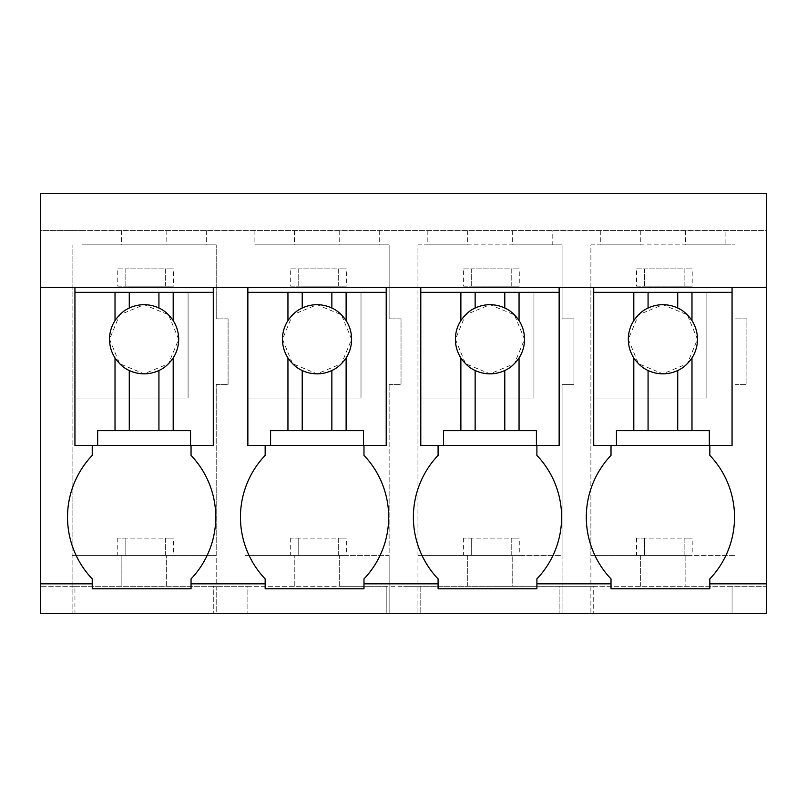 <?xml version="1.0" encoding="UTF-8"?>
<svg xmlns="http://www.w3.org/2000/svg" width="807" height="807" viewBox="0 0 807 807"><rect width="100%" height="100%" fill="white"/><g stroke="black" fill="none" stroke-linecap="round" stroke-linejoin="round"><path stroke-width="0.61" stroke-dasharray="4.04 3.03" d="M81.971 230.57L766.65 230.57L766.65 193.519L40.35 193.519L40.35 230.57L766.65 230.57L766.65 613.481L766.65 586.306L732.06 586.306L732.06 613.481L732.06 586.306L593.72 586.306L593.72 613.481L593.72 586.306L576.43 586.306L766.65 586.306L766.65 613.481L562.065 613.481L562.065 555.428L512.203 555.428L512.203 586.306L576.43 586.306L559.14 586.306L559.14 613.481L559.14 586.306L420.79 586.306L420.79 613.481L420.79 586.306L403.5 586.306L512.203 586.306L512.203 555.428L562.065 555.428L562.065 384.384L562.065 613.481L576.43 613.481L389.135 613.481L389.135 555.428L339.273 555.428L339.273 586.306L403.5 586.306L386.21 586.306L386.21 613.481L386.21 586.306L247.86 586.306L247.86 613.481L247.86 586.306L230.57 586.306L339.273 586.306L339.273 555.428L389.135 555.428L389.135 384.384L389.135 613.481L403.5 613.481L216.205 613.481L216.215 384.384L216.205 555.428L166.343 555.428L216.205 555.428L216.205 586.306L230.57 586.306L213.28 586.306L213.28 613.481L213.28 586.306L74.94 586.306L74.94 613.481L230.57 613.481L216.205 613.481L216.205 586.306L72.095 586.306L72.095 244.854L72.095 613.481L72.095 586.306L40.35 586.306L74.94 586.306L74.94 613.481L40.35 613.481L72.095 613.481L40.35 613.481L40.35 230.57L81.971 230.57L81.971 244.854L216.215 244.854L81.971 244.854M121.494 230.57L121.494 244.854M166.807 230.57L166.807 244.854M206.33 230.57L206.33 244.854M216.215 384.384L228.099 384.384L228.099 318.856L216.215 318.856L216.215 244.854L216.215 318.856L228.099 318.856L228.099 384.384L216.215 384.384M254.901 230.57L254.901 244.854L389.135 244.854L389.135 318.856L389.135 244.854L254.901 244.854M245.025 613.481L245.025 244.854L245.025 555.428L339.273 555.428L245.025 555.428L245.025 613.481M121.877 555.428L72.095 555.428L121.877 555.428L121.877 586.306L121.877 555.428M709.827 583.844L766.65 583.844M536.897 583.844L611.01 583.844M363.977 583.844L438.09 583.844M191.047 583.844L265.16 583.844M40.35 583.844L92.23 583.844M92.23 445.494L74.94 445.494L74.94 292.336L213.28 292.336L213.28 445.494L191.047 445.494L191.047 455.38A89.557 89.557 0 0 1 191.047 578.901L191.047 588.777L92.23 588.777L92.23 578.901A89.557 89.557 0 0 1 92.23 455.38L92.23 445.494L74.94 445.494L74.94 287.393L766.65 287.393M40.35 287.393L74.94 287.393M600.761 230.57L600.761 244.854L590.885 244.854L590.885 555.428L640.657 555.428L590.885 555.428L590.885 613.481L576.43 613.481L590.885 613.481L590.885 244.854L734.995 244.854L734.995 318.856L746.889 318.856L746.889 384.384L734.995 384.384L734.995 555.428L685.123 555.428L685.123 586.306L685.123 555.428L734.995 555.428L734.995 613.481L766.65 613.481L734.995 613.481L734.995 384.384L746.889 384.384L746.889 318.856L734.995 318.856L734.995 244.854L725.11 244.854L725.11 230.57M685.587 230.57L685.587 244.854L725.11 244.854M640.284 230.57L640.284 244.854L685.587 244.854M600.761 244.854L640.284 244.854M427.831 230.57L427.831 244.854L417.955 244.854L417.955 555.428L467.727 555.428L417.955 555.428L417.955 613.481L403.5 613.481L417.955 613.481L417.955 244.854L562.065 244.854L562.065 318.856L573.959 318.856L573.959 384.384L562.065 384.384L573.959 384.384L573.959 318.856L562.065 318.856L562.065 244.854L552.19 244.854L552.19 230.57M512.657 230.57L512.657 244.854L552.19 244.854M467.354 230.57L467.354 244.854L512.657 244.854M427.831 244.854L467.354 244.854M389.135 384.384L401.029 384.384L401.029 318.856L389.135 318.856L401.029 318.856L401.029 384.384L389.135 384.384M379.26 230.57L379.26 244.854M339.727 230.57L339.727 244.854M294.424 230.57L294.424 244.854M640.657 586.306L640.657 555.428L685.123 555.428L640.657 555.428L640.657 586.306M166.343 586.306L166.343 555.428L166.343 586.306M294.797 586.306L294.797 555.428L294.797 586.306M467.727 586.306L467.727 555.428L512.203 555.428L467.727 555.428L467.727 586.306M611.01 445.494L593.72 445.494L611.01 445.494L611.01 455.38A89.557 89.557 0 0 0 611.01 578.901L611.01 588.777L709.827 588.777L709.827 578.901A89.557 89.557 0 0 0 709.827 455.38L709.827 445.494L732.06 445.494L709.827 445.494M438.09 445.494L420.79 445.494L438.09 445.494L438.09 455.38A89.557 89.557 0 0 0 438.09 578.901L438.09 588.777L536.897 588.777L536.897 578.901A89.557 89.557 0 0 0 536.897 455.38L536.897 445.494L559.14 445.494L536.897 445.494M265.16 445.494L247.86 445.494L265.16 445.494L265.16 455.38A89.557 89.557 0 0 0 265.16 578.901L265.16 588.777L363.977 588.777L363.977 578.901A89.557 89.557 0 0 0 363.977 455.38L363.977 445.494L386.21 445.494L363.977 445.494M593.72 292.336L593.72 445.494L593.72 292.336L732.06 292.336L732.06 445.494L732.06 287.393M732.06 292.336L732.06 445.494L593.72 445.494L593.72 287.393M420.79 292.336L420.79 445.494L420.79 292.336L559.14 292.336L559.14 445.494L559.14 287.393M559.14 292.336L559.14 445.494L420.79 445.494L420.79 287.393M247.86 292.336L247.86 445.494L247.86 292.336L386.21 292.336L386.21 445.494L386.21 287.393M386.21 292.336L386.21 445.494L247.86 445.494L247.86 287.393M213.28 287.393L213.28 445.494L191.047 445.494M165.354 555.428L165.354 538.138L173.424 538.138L173.424 555.428L165.354 555.428L165.354 538.138L125.821 538.138L125.821 555.428L165.354 555.428M117.761 538.138L117.761 555.428L125.821 555.428L125.821 538.138L117.761 538.138L173.424 538.138M117.761 555.428L173.424 555.428M338.284 555.428L338.284 538.138L346.354 538.138L346.354 555.428L338.284 555.428L338.284 538.138L298.751 538.138L298.751 555.428L338.284 555.428M290.681 538.138L290.681 555.428L298.751 555.428L298.751 538.138L290.681 538.138L346.354 538.138M290.681 555.428L346.354 555.428M511.214 555.428L511.214 538.138L519.274 538.138L519.274 555.428L511.214 555.428L511.214 538.138L471.681 538.138L471.681 555.428L511.214 555.428M463.611 538.138L463.611 555.428L471.681 555.428L471.681 538.138L463.611 538.138L519.274 538.138M463.611 555.428L519.274 555.428M684.134 555.428L684.134 538.138L692.204 538.138L692.204 555.428L684.134 555.428L684.134 538.138L644.611 538.138L644.611 555.428L684.134 555.428M636.541 538.138L636.541 555.428L644.611 555.428L644.611 538.138L636.541 538.138L692.204 538.138M636.541 555.428L692.204 555.428M165.354 286.152L165.354 268.862L173.424 268.862L173.424 286.152L165.354 286.152L165.354 268.862L125.821 268.862L125.821 286.152L165.354 286.152M117.761 286.152L125.821 286.152L125.821 268.862L117.761 268.862L117.761 286.152L173.424 286.152M117.761 268.862L173.424 268.862M338.284 286.152L338.284 268.862L346.354 268.862L346.354 286.152L338.284 286.152L338.284 268.862L298.751 268.862L298.751 286.152L338.284 286.152M290.681 286.152L298.751 286.152L298.751 268.862L290.681 268.862L290.681 286.152L346.354 286.152M290.681 268.862L346.354 268.862M511.214 286.152L511.214 268.862L519.274 268.862L519.274 286.152L511.214 286.152L511.214 268.862L471.681 268.862L471.681 286.152L511.214 286.152M463.611 286.152L471.681 286.152L471.681 268.862L463.611 268.862L463.611 286.152L519.274 286.152M463.611 268.862L519.274 268.862M684.134 286.152L684.134 268.862L692.204 268.862L692.204 286.152L684.134 286.152L684.134 268.862L644.611 268.862L644.611 286.152L684.134 286.152M636.541 286.152L644.611 286.152L644.611 268.862L636.541 268.862L636.541 286.152L692.204 286.152M636.541 268.862L692.204 268.862M74.94 292.336L74.94 445.494L213.28 445.494L213.28 292.336M188.081 398.063L74.94 398.063L188.081 398.063L188.081 292.336L188.081 398.063M178.67 339.273L168.552 314.831L144.11 304.703L119.668 314.821L109.54 339.273L119.668 363.705L144.1 373.833L168.542 363.715L178.67 339.273M97.667 445.494L97.667 430.676L190.553 430.676L190.553 445.494M361.011 398.063L247.86 398.063L361.011 398.063L361.011 292.336L361.011 398.063M351.6 339.273L341.482 314.831L317.04 304.703L292.598 314.821L282.47 339.273L292.588 363.705L317.03 373.833L341.472 363.715L351.6 339.273M270.587 445.494L270.587 430.676L363.483 430.676L363.483 445.494M533.941 398.063L420.79 398.063L533.941 398.063L533.941 292.336L533.941 398.063M524.53 339.273L514.412 314.831L489.97 304.703L465.528 314.821L455.4 339.273L465.518 363.705L489.96 373.833L514.402 363.715L524.53 339.273M443.517 445.494L443.517 430.676L536.413 430.676L536.413 445.494M706.861 398.063L593.72 398.063L706.861 398.063L706.861 292.336L706.861 398.063M697.46 339.273L687.332 314.831L662.9 304.703L638.458 314.821L628.33 339.273L638.448 363.705L662.89 373.833L687.332 363.715L697.46 339.273M616.447 445.494L616.447 430.676L709.333 430.676L709.333 445.494"/><path stroke-width="1.21" d="M40.35 583.844L40.35 287.393L766.65 287.393L766.65 613.481L40.35 613.481L40.35 583.844L92.23 583.844L92.23 578.901A89.557 89.557 0 0 1 92.23 455.38L92.23 445.494M40.35 287.393L40.35 193.519L766.65 193.519L766.65 287.393M92.23 583.844L92.23 588.777L191.047 588.777L191.047 583.844L265.16 583.844L265.16 588.777L363.977 588.777L363.977 583.844L438.09 583.844L438.09 588.777L536.897 588.777L536.897 583.844L611.01 583.844L611.01 588.777L709.827 588.777L709.827 583.844L766.65 583.844M213.28 287.393L213.28 292.336L74.94 292.336L74.94 287.393M709.827 583.844L709.827 578.901A89.557 89.557 0 0 0 709.827 455.38L709.827 445.494M611.01 583.844L611.01 578.901A89.557 89.557 0 0 1 611.01 455.38L611.01 445.494M536.897 583.844L536.897 578.901A89.557 89.557 0 0 0 536.897 455.38L536.897 445.494M438.09 583.844L438.09 578.901A89.557 89.557 0 0 1 438.09 455.38L438.09 445.494M363.977 583.844L363.977 578.901A89.557 89.557 0 0 0 363.977 455.38L363.977 445.494M265.16 583.844L265.16 578.901A89.557 89.557 0 0 1 265.16 455.38L265.16 445.494M191.047 583.844L191.047 578.901A89.557 89.557 0 0 0 191.047 455.38L191.047 445.494M732.06 287.393L732.06 292.336L691.982 292.336L691.982 320.591C687.675 314.448 682.914 310.261 677.719 308.042A34.56 34.56 0 0 0 648.071 308.042C642.866 310.261 638.115 314.448 633.808 320.591A34.56 34.56 0 0 0 633.808 357.945L633.808 430.676L616.447 430.676L616.447 445.494L593.72 445.494L593.72 287.393M559.14 287.393L559.14 292.336L519.052 292.336L519.052 320.591C514.745 314.448 509.984 310.261 504.789 308.042A34.56 34.56 0 0 0 475.141 308.042C469.936 310.261 465.185 314.448 460.878 320.591A34.56 34.56 0 0 0 460.878 357.945L460.878 430.676L443.517 430.676L443.517 445.494L420.79 445.494L420.79 287.393M386.21 287.393L386.21 292.336L346.122 292.336L346.122 320.591C341.815 314.448 337.064 310.261 331.859 308.042A34.56 34.56 0 0 0 302.211 308.042C297.016 310.261 292.255 314.448 287.948 320.591A34.56 34.56 0 0 0 287.948 357.945L287.948 430.676L270.587 430.676L270.587 445.494L247.86 445.494L247.86 287.393M74.94 292.336L74.94 445.494L97.667 445.494L97.667 430.676L173.192 430.676L173.192 357.945A34.56 34.56 0 0 0 173.192 320.591C168.885 314.448 164.134 310.261 158.929 308.042A34.56 34.56 0 0 0 129.281 308.042C124.086 310.261 119.325 314.448 115.018 320.591A34.56 34.56 0 0 0 115.018 357.945L115.018 430.676M115.018 292.336L115.018 320.591M129.281 292.336L129.281 308.042M158.929 292.336L158.929 308.042M173.192 292.336L173.192 320.591M213.28 292.336L213.28 445.494L190.553 445.494L190.553 430.676L173.192 430.676M97.667 445.494L190.553 445.494M173.192 357.945C168.885 364.098 164.134 368.285 158.929 370.494L158.929 430.676M115.018 357.945C119.335 364.098 124.086 368.285 129.281 370.494A34.56 34.56 0 0 0 158.929 370.494M129.281 370.494L129.281 430.676M346.122 292.336L247.86 292.336M287.948 292.336L287.948 320.591M302.211 292.336L302.211 308.042M331.859 292.336L331.859 308.042M346.122 320.591A34.56 34.56 0 0 1 346.122 357.945L346.122 430.676L287.948 430.676M386.21 292.336L386.21 445.494L363.483 445.494L363.483 430.676L346.122 430.676M270.587 445.494L363.483 445.494M346.122 357.945C341.815 364.098 337.054 368.285 331.859 370.494L331.859 430.676M287.948 357.945C292.255 364.098 297.016 368.285 302.211 370.494A34.56 34.56 0 0 0 331.859 370.494M302.211 370.494L302.211 430.676M519.052 292.336L420.79 292.336M460.878 292.336L460.878 320.591M475.141 292.336L475.141 308.042M504.789 292.336L504.789 308.042M519.052 320.591A34.56 34.56 0 0 1 519.052 357.945L519.052 430.676L460.878 430.676M559.14 292.336L559.14 445.494L536.413 445.494L536.413 430.676L519.052 430.676M443.517 445.494L536.413 445.494M519.052 357.945C514.745 364.098 509.984 368.285 504.789 370.494L504.789 430.676M460.878 357.945C465.185 364.098 469.946 368.285 475.141 370.494A34.56 34.56 0 0 0 504.789 370.494M475.141 370.494L475.141 430.676M691.982 292.336L593.72 292.336M633.808 292.336L633.808 320.591M648.071 292.336L648.071 308.042M677.719 292.336L677.719 308.042M691.982 320.591A34.56 34.56 0 0 1 691.982 357.945L691.982 430.676L633.808 430.676M732.06 292.336L732.06 445.494L709.333 445.494L709.333 430.676L691.982 430.676M616.447 445.494L709.333 445.494M691.982 357.945C687.665 364.098 682.914 368.285 677.719 370.494L677.719 430.676M633.808 357.945C638.115 364.098 642.866 368.285 648.071 370.494A34.56 34.56 0 0 0 677.719 370.494M648.071 370.494L648.071 430.676"/></g></svg>

